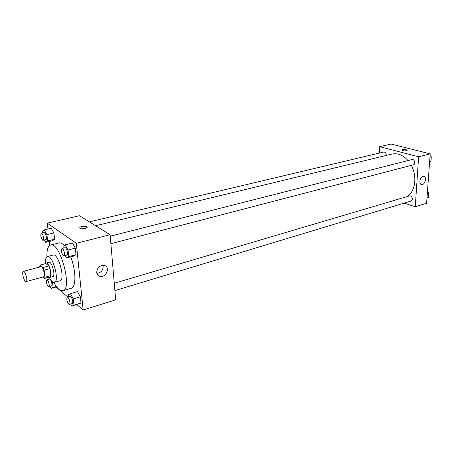 <?xml version="1.0" encoding="UTF-8"?>
<svg xmlns="http://www.w3.org/2000/svg" width="454" height="454" viewBox="0 0 454 454"><rect width="100%" height="100%" fill="white"/><g stroke="black" fill="none" stroke-linecap="round" stroke-linejoin="round"><path stroke-width="0.68" d="M25.367 281.298C23.387 279.721 21.73 271.515 23.37 271.344C25.242 270.567 28.137 281.321 26.128 281.594L25.367 281.298M23.37 271.344L40.905 266.702C42.892 265.902 45.74 276.503 43.624 276.809L26.128 281.594M40.117 265.068L45.848 263.558L48.833 265.965L49.912 268.615L50.74 275.635L44.997 277.212L44.146 270.158L43.073 267.497L40.117 265.068L39.623 267.043M42.733 277.053L44.401 278.467L44.997 277.212M50.74 275.635L50.127 276.889L44.401 278.467M49.049 277.19L49.94 277.394C53.01 276.951 48.953 261.867 46.075 263.025L45.394 263.678M46.075 263.025L48.924 262.276C51.83 261.112 55.876 276.163 52.783 276.611L49.94 277.394M49.912 268.615L44.146 270.158M48.833 265.965L43.073 267.497M49.18 277.263C51.069 280.913 52.8 282.598 54.378 282.331C59.939 281.542 52.647 254.422 47.437 256.527C45.939 257.089 45.286 259.421 45.479 263.519M54.378 282.331L60.013 280.754C65.66 279.931 58.396 252.946 53.107 255.069L47.437 256.527M53.827 282.377C57.108 288.426 60.121 291.201 62.873 290.696C72.89 289.294 59.956 241.222 50.593 245.029C47.954 245.977 46.739 249.887 46.938 256.765M50.593 245.029L59.014 242.93C60.547 242.578 62.283 243.435 64.224 245.506M70.682 256.885C76.124 270.471 76.272 287.416 71.216 288.284L62.873 290.696M76.834 304.611L83.167 309.963L76.306 243.287L47.267 223.147L47.948 228.992M49.401 241.466L49.849 245.336M56.018 287.036L67.816 297.001M44.452 240.013L45.74 242.368L52.658 240.665L54.599 239.23L53.89 232.976L51.228 228.22L44.259 229.86L42.387 231.375L42.58 232.97M65.251 255.562L66.59 257.963L73.769 256.073L75.994 254.683L75.313 248.128L72.402 243.038L65.166 244.854L63.021 246.335L63.22 248.145M70.671 303.981L71.828 306.132L81.005 303.028L80.358 296.791L77.498 291.599L70.472 293.664L68.338 294.725L68.565 296.78M85.017 228.504C81.465 229.049 79.734 228.708 79.825 227.488C80.903 225.82 88.479 225.842 87.066 227.511L85.017 228.504M83.167 309.963L115.685 299.856L110.118 234.741L76.306 243.287M110.118 234.741L79.484 215.735L47.267 223.147M87.066 227.516C88.479 225.848 80.903 225.82 79.825 227.488L79.694 227.868M96.702 272.428C97.167 267.644 99.664 265.318 104.187 265.437C110.702 266.742 106.225 278.194 99.925 276.338C98.047 275.782 96.974 274.477 96.702 272.428M96.895 273.433C101.503 272.553 103.54 269.846 103.013 265.306M95.601 225.74L392.006 154.059C397.721 152.884 403.067 155.047 408.05 160.563M411.313 165.369C417.464 176.368 415.257 191.747 407.125 196.588M114.89 290.605L411.137 200.991C412.953 199.329 412.737 197.626 410.501 195.89L409.553 195.867L114.266 283.256M89.364 221.87L383.761 152.028C385.435 152.084 386.269 153.225 386.258 155.45M110.243 236.199L412.016 159.553C414.547 158.769 415.949 164.303 413.356 164.836L110.878 243.673M379.351 153.077L379.658 146.682L391.138 144.037L430.193 153.861L418.622 156.783L379.658 146.682M404.145 203.103L415.268 206.746L418.622 156.783M415.268 206.746L426.601 203.222L430.193 153.861M422.407 184.506L421.63 184.568C418.213 184.313 420.404 175.658 423.724 176.311C426.715 176.493 425.529 183.819 422.407 184.506M402.619 150.632L401.745 149.996C402.165 149.162 407.777 149.587 407.102 150.405C406.228 150.932 404.73 151.006 402.619 150.632M407.102 150.405C407.777 149.587 402.165 149.162 401.745 149.996L401.711 150.092M426.998 197.813L428.326 197.32L428.667 192.683L427.464 191.412M428.326 197.32L427.004 197.723M428.667 192.683L427.339 193.081M428.61 193.495L428.508 194.874M429.586 162.169L430.948 161.596L431.3 156.789L430.069 155.54M430.948 161.596L429.603 161.947M431.3 156.789L429.955 157.135M431.226 157.771L431.124 159.195M71.828 306.132L73.991 305.162L73.321 298.897L70.472 293.664M67.3 297.154L70.126 296.314C71.636 295.673 73.809 303.227 72.192 303.522L69.371 304.373L68.702 304.14C66.829 301.314 66.358 298.987 67.3 297.154C68.798 296.507 70.977 304.089 69.371 304.373M78.797 304.01L81.005 303.028L73.991 305.162M81.005 303.028L80.358 296.791L73.321 298.897M80.358 296.791L77.498 291.599M66.59 257.963L68.77 256.578L68.06 249.984L65.166 244.854M62.005 248.452L64.916 247.714C66.528 247.107 68.571 254.898 66.863 255.142L63.367 255.727C61.409 252.861 60.955 250.432 62.005 248.452C63.611 247.844 65.654 255.659 63.957 255.897M73.769 256.073L75.994 254.683L68.77 256.578M75.994 254.683L75.313 248.128L68.06 249.984M75.313 248.128L72.402 243.038M48.249 277.405L47.908 277.615L48.124 279.431M50.059 286.275L51.189 288.409L53.09 287.359L52.431 281.741M46.824 279.795L49.548 279.04C50.916 278.472 52.891 285.657 51.433 285.884L48.714 286.656L48.152 286.451C46.422 283.773 45.979 281.548 46.824 279.795C48.181 279.233 50.161 286.429 48.714 286.656M56.631 286.86L51.189 288.409M56.319 286.44L53.09 287.359M45.74 242.368L47.642 240.932L46.904 234.65L44.259 229.86M41.314 233.265L44.117 232.601C45.57 232.073 47.437 239.474 45.899 239.655L42.608 240.189C40.803 237.47 40.372 235.161 41.314 233.265C42.755 232.737 44.628 240.155 43.102 240.336M52.658 240.665L54.599 239.23L47.642 240.932M54.599 239.23L53.89 232.976L46.904 234.65M53.89 232.976L51.228 228.22M99.925 276.338L97.355 274.454M421.63 184.568L421.164 184.432"/></g></svg>
